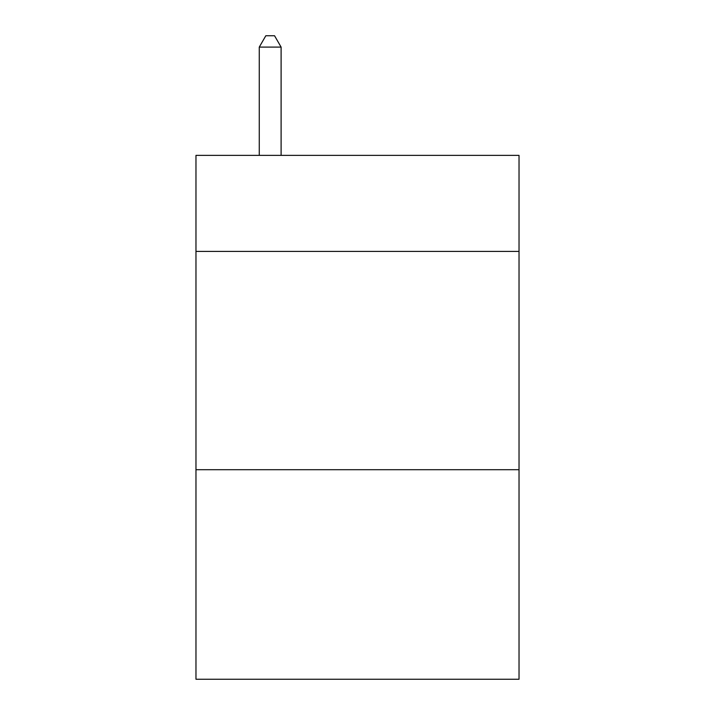 <?xml version="1.0" encoding="UTF-8"?>
<svg xmlns="http://www.w3.org/2000/svg" width="715" height="715" viewBox="0 0 715 715"><rect width="100%" height="100%" fill="white"/><g stroke="black" fill="none" stroke-linecap="round" stroke-linejoin="round"><path stroke-width="1.07" d="M519.027 251.412L519.027 155.37L195.973 155.37L195.973 251.412L519.027 251.412L519.027 679.25L195.973 679.25L195.973 251.412M519.027 469.701L195.973 469.701M281.102 155.37L281.102 47.101L259.268 47.101L259.268 155.37M259.268 47.101L265.819 35.75L274.551 35.75L281.102 47.101"/></g></svg>
